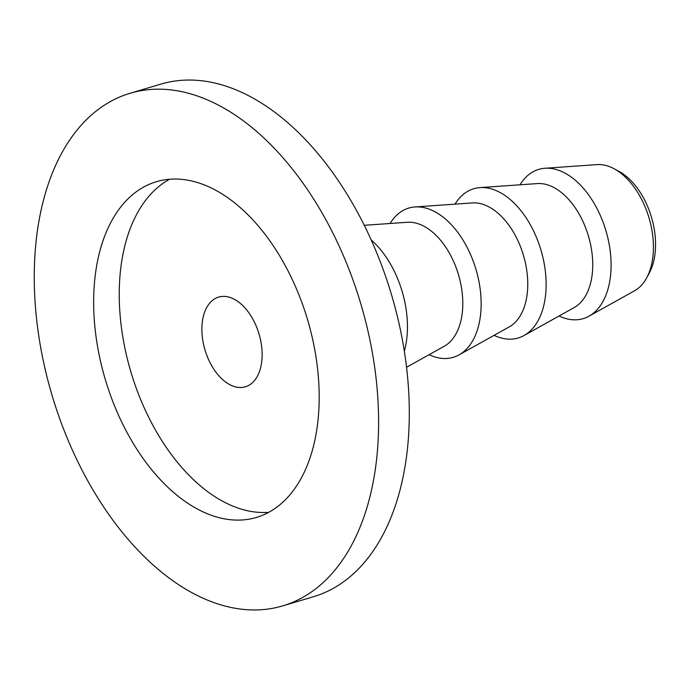 <?xml version="1.0" encoding="UTF-8"?>
<svg xmlns="http://www.w3.org/2000/svg" width="690" height="690" viewBox="0 0 690 690"><rect width="100%" height="100%" fill="white"/><g stroke="black" fill="none" stroke-linecap="round" stroke-linejoin="round"><path stroke-width="1.03" d="M268.798 512.291A175.165 105.467 73.4 0 1 130.928 372.048A175.165 105.467 73.4 0 1 169.637 179.236M318.012 372.876A175.165 105.467 73.4 0 1 256.413 517.448A175.165 105.467 73.4 0 1 105.346 379.664A175.165 105.467 73.4 0 1 156.449 181.694A175.165 105.467 73.4 0 1 318.012 372.876M261.821 348.183A46.799 28.178 -106.6 0 0 227.665 296.812A46.799 28.178 -106.6 0 0 218.652 297.097A46.799 28.178 -106.6 0 0 204.999 349.994A46.799 28.178 -106.6 0 0 245.364 386.805A46.799 28.178 -106.6 0 0 261.821 348.183M544.919 168.265L596.979 164.608A66.413 39.986 73.4 0 1 604.5 165.151A66.413 39.986 73.4 0 1 614.204 168.8A66.413 39.986 73.4 0 1 646.668 277.863A66.413 39.986 73.4 0 1 634.541 290.792L588.958 316.201A77.867 46.886 -106.6 0 0 607.726 237.438A77.867 46.886 -106.6 0 0 553.734 168.903A77.867 46.886 -106.6 0 0 544.919 168.265A77.867 46.886 -106.6 0 0 520.001 184.799M646.668 277.863L649.264 273.068A61.91 37.277 -106.6 0 0 618.999 171.396L614.204 168.8M559.064 315.994A77.867 46.886 -106.6 0 0 568.198 319.125A77.867 46.886 -106.6 0 0 588.958 316.201M282.736 605.872L313.433 596.738A267.418 161.012 -106.6 0 0 401.494 335.185A267.418 161.012 -106.6 0 0 212.287 82.481A267.418 161.012 -106.6 0 0 160.813 84.128L130.117 93.262A267.418 161.012 -106.6 0 0 42.064 354.815A267.418 161.012 -106.6 0 0 231.271 607.519A267.418 161.012 -106.6 0 0 282.736 605.872A267.418 161.012 -106.6 0 0 370.797 344.319A267.418 161.012 -106.6 0 0 181.591 91.623A267.418 161.012 -106.6 0 0 130.117 93.262M494.092 335.34A77.867 46.886 -106.6 0 0 503.226 338.471A77.867 46.886 -106.6 0 0 523.986 335.547L574.192 307.559A65.257 39.287 -106.6 0 0 589.916 241.552A65.257 39.287 -106.6 0 0 544.669 184.118A65.257 39.287 -106.6 0 0 537.286 183.583L479.947 187.611A77.867 46.886 -106.6 0 0 455.029 204.145M523.986 335.547A77.867 46.886 -106.6 0 0 542.754 256.784A77.867 46.886 -106.6 0 0 488.761 188.249A77.867 46.886 -106.6 0 0 479.947 187.611M429.12 354.677A77.867 46.886 -106.6 0 0 438.254 357.817A77.867 46.886 -106.6 0 0 459.014 354.893L509.22 326.905A65.257 39.287 -106.6 0 0 524.943 260.898A65.257 39.287 -106.6 0 0 479.697 203.464A65.257 39.287 -106.6 0 0 472.314 202.929L414.975 206.957A77.867 46.886 -106.6 0 0 390.057 223.482M459.014 354.893A77.867 46.886 -106.6 0 0 477.782 276.129A77.867 46.886 -106.6 0 0 423.789 207.595A77.867 46.886 -106.6 0 0 414.975 206.957M406.539 367.27L444.248 346.242A65.257 39.287 -106.6 0 0 459.971 280.235A65.257 39.287 -106.6 0 0 414.724 222.81A65.257 39.287 -106.6 0 0 407.341 222.275L364.277 225.294M404.331 351.227A80.23 48.309 -106.6 0 0 371.194 239.939"/></g></svg>
